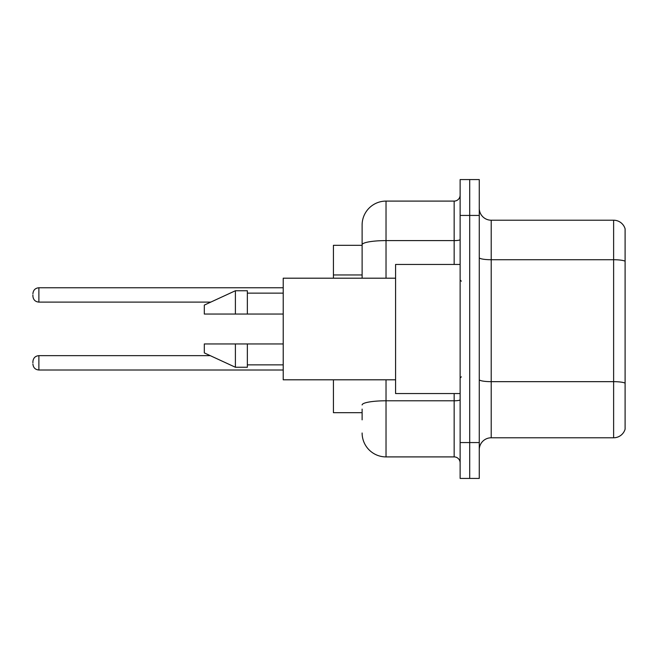 <?xml version="1.0" encoding="UTF-8"?>
<svg xmlns="http://www.w3.org/2000/svg" width="658" height="658" viewBox="0 0 658 658"><rect width="100%" height="100%" fill="white"/><g stroke="black" fill="none" stroke-linecap="round" stroke-linejoin="round"><path stroke-width="0.99" d="M362.114 267.781L362.114 238.147L362.114 245.319L333.425 245.319L333.425 278.194M362.114 412.681L333.425 412.681L333.425 379.806M479.263 449.735A11.951 11.951 0 0 1 491.213 437.784L613.626 437.784L613.626 220.216L491.213 220.216A11.951 11.951 0 0 1 479.263 208.265A11.951 11.951 0 0 0 491.213 220.216L491.213 437.784M469.697 442.563L469.697 478.424L479.263 478.424L479.263 442.563L469.697 442.563L469.697 478.424L460.131 478.424L460.131 442.563L469.697 442.563L469.697 215.437L469.697 442.563M460.131 442.563L460.131 179.576L469.697 179.576L469.697 215.437L469.697 179.576L479.263 179.576L479.263 442.563M625.1 228.828A11.951 11.951 0 0 0 613.626 220.216A11.951 11.951 0 0 1 625.1 228.828L625.1 429.172A11.951 11.951 0 0 1 613.626 437.784M362.114 419.853L362.114 409.095M386.024 379.806L386.024 456.907L454.16 456.907L454.16 393.55M362.114 278.194L362.114 225.003A23.91 23.91 0 0 1 386.024 201.093L454.16 201.093A5.98 5.98 0 0 0 460.131 195.113M362.114 225.003L362.114 238.147M460.131 462.887A5.98 5.98 0 0 0 454.16 456.907M386.024 456.907A23.91 23.91 0 0 1 362.114 432.997M32.9 362.829L32.9 361.637L32.9 362.829M32.9 294.932L32.9 296.125L32.9 294.932M460.131 264.45L395.581 264.45L395.581 393.55L460.131 393.55M395.581 278.194L283.22 278.194L283.22 379.806L395.581 379.806M235.399 314.055L204.317 314.055L204.317 305.09L235.399 290.746L235.399 314.055L283.22 314.055M235.399 290.746L247.35 290.746L247.35 314.055M283.22 343.945L247.35 343.945L247.35 367.254L235.399 367.254L235.399 343.945L204.317 343.945L204.317 352.91L235.399 367.254M204.317 343.945L212.23 343.945M247.35 343.945L235.399 343.945M362.114 274.954L333.425 274.954M625.1 261.226A11.951 2.073 180 0 0 613.626 259.729L491.213 259.729A11.951 2.073 0 0 1 479.263 257.656M625.1 383.153A11.951 2.073 180 0 0 613.626 381.665L491.213 381.665A11.951 2.073 -0 0 1 479.263 379.584M479.263 215.437L460.131 215.437M460.131 399.751A5.98 1.036 0 0 1 454.16 400.788L386.024 400.788A23.91 4.154 180 0 0 362.114 404.941M386.024 201.093L386.024 240.606L454.16 240.606L454.16 201.093M362.114 244.76A23.91 4.154 180 0 1 386.024 240.606L386.024 278.194M454.16 264.45L454.16 240.606A5.98 1.036 0 0 0 460.131 239.57M32.9 361.637C33.287 357.968 35.277 355.978 38.88 355.657L38.88 370.002L283.22 370.002M283.22 287.76L38.88 287.76L38.88 302.104C35.277 301.783 33.287 299.793 32.9 296.125M38.88 355.657L210.28 355.657M38.88 370.002C35.277 369.681 33.287 367.69 32.9 364.022M38.88 302.104L210.799 302.104M38.88 287.76C35.277 288.081 33.287 290.071 32.9 293.739M461.332 281.188L460.131 279.987M247.35 293.139L283.22 293.139M247.35 364.861L283.22 364.861M461.332 376.812L460.131 378.013"/></g></svg>
